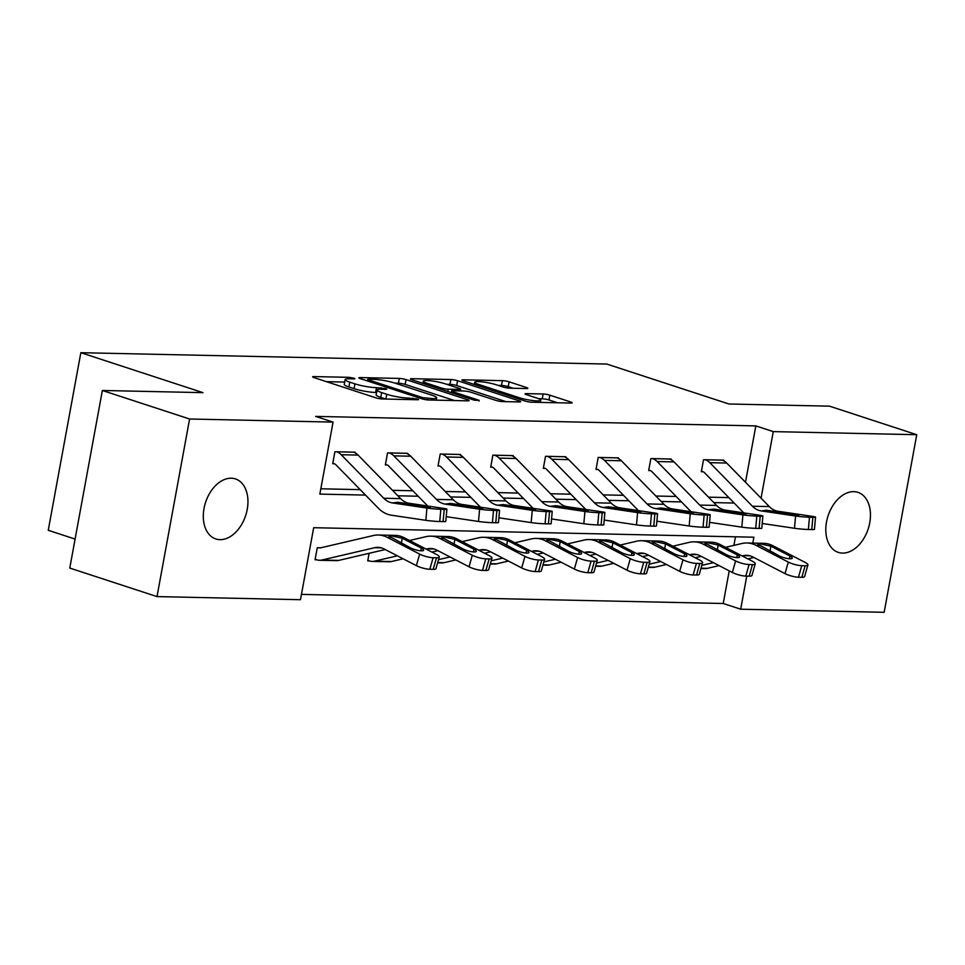 <?xml version="1.0" encoding="UTF-8"?>
<svg xmlns="http://www.w3.org/2000/svg" width="965" height="965" viewBox="0 0 965 965"><rect width="100%" height="100%" fill="white"/><g stroke="black" fill="none" stroke-linecap="round" stroke-linejoin="round"><path stroke-width="1.45" d="M353.914 378.183L349.197 377.339L313.987 376.579A4.849 0.712 10.4 0 0 312.648 376.832A4.849 0.712 10.4 0 0 314.095 377.629L375.747 397.797A4.849 0.712 10.4 0 0 382.49 398.991L417.688 399.751L418.629 399.582L417.616 399.015L408.34 398.087A15.5 2.292 10.4 0 1 386.772 394.275L381.645 392.586A15.5 2.292 10.4 0 1 377.001 390.017A15.5 2.292 10.4 0 1 381.284 389.233L385.843 389.329L386.772 389.16L385.759 388.593L376.495 387.665A15.5 2.292 10.4 0 1 354.927 383.853L349.788 382.164A15.5 2.292 10.4 0 1 345.144 379.607A15.5 2.292 10.4 0 1 349.439 378.811L353.986 378.907L354.927 378.738L353.914 378.183M842.493 553.09A31.58 21.097 -71.9 0 1 838.308 552.39A31.58 21.097 -71.9 0 1 827.198 518.844A31.58 21.097 -71.9 0 1 853.76 491.655A31.58 21.097 -71.9 0 1 857.945 492.355A31.58 21.097 -71.9 0 1 869.067 525.901A31.58 21.097 -71.9 0 1 842.493 553.09M219.984 539.652A31.58 21.097 -71.9 0 1 215.81 538.952A31.58 21.097 -71.9 0 1 204.689 505.407A31.58 21.097 -71.9 0 1 231.262 478.218A31.58 21.097 -71.9 0 1 235.448 478.917A31.58 21.097 -71.9 0 1 246.558 512.463A31.58 21.097 -71.9 0 1 219.984 539.652M526.516 388.545A4.849 0.712 10.4 0 0 527.855 388.304A4.849 0.712 10.4 0 0 526.395 387.496L509.11 381.838A4.849 0.712 10.4 0 0 502.367 380.656L463.26 379.812A4.849 0.712 10.4 0 0 461.921 380.053A4.849 0.712 10.4 0 0 463.381 380.861L525.02 401.018A4.849 0.712 10.4 0 0 531.763 402.212L570.858 403.056A4.849 0.712 10.4 0 0 572.197 402.815A4.849 0.712 10.4 0 0 570.749 402.007L549.857 395.18A4.849 0.712 10.4 0 0 543.126 393.985L526.383 393.623A4.849 0.712 10.4 0 0 525.044 393.865A4.849 0.712 10.4 0 0 526.504 394.673L536.866 398.062A12.955 1.918 10.4 0 1 540.738 400.21A12.955 1.918 10.4 0 1 532.813 400.535A12.955 1.918 10.4 0 1 519.134 397.677L478.544 384.396A12.955 1.918 10.4 0 1 474.671 382.249A12.955 1.918 10.4 0 1 482.596 381.923A12.955 1.918 10.4 0 1 496.275 384.782L503.042 387.001A4.849 0.712 10.4 0 0 509.773 388.183L526.516 388.545M752.821 543.102L753.894 537.203L313.685 527.698L300.477 599.699L157.006 596.599L69.77 568.071L102.362 390.475L202.964 392.646L80.843 352.695L606.804 364.058L728.925 403.997L829.526 406.169L916.75 434.708L884.157 612.305L740.686 609.205L746.753 576.105M102.362 390.475L189.598 419.003L333.07 422.103L319.849 494.104L365.518 495.093M745.487 482.247L755.836 425.903L315.627 416.397L333.07 422.103M755.836 425.903L773.279 431.608L916.75 434.708M406.048 379.619A4.849 0.712 10.4 0 0 399.317 378.425L360.21 377.58A4.849 0.712 10.4 0 0 358.871 377.834A4.849 0.712 10.4 0 0 360.319 378.63L421.97 398.798A4.849 0.712 10.4 0 0 428.713 399.993L467.808 400.837A4.849 0.712 10.4 0 0 469.147 400.584A4.849 0.712 10.4 0 0 467.699 399.787L406.048 379.619L405.167 384.42A4.849 0.712 10.4 0 0 398.436 383.226L395.035 383.153L432.006 395.24A15.5 2.292 10.4 0 1 436.65 397.809A15.5 2.292 10.4 0 1 432.368 398.605L422.839 397.664L368.727 379.969L367.713 379.402L368.654 379.233L373.455 379.329A15.5 2.292 10.4 0 1 395.023 383.141M411.741 378.69L450.836 379.534A4.849 0.712 10.4 0 1 457.579 380.729L519.23 400.897A4.849 0.712 10.4 0 1 520.678 401.693A4.849 0.712 10.4 0 1 519.339 401.947L502.608 401.585A4.849 0.712 10.4 0 1 495.865 400.391L470.86 392.212A4.849 0.712 10.4 0 0 464.129 391.018L453.019 390.777A4.849 0.712 10.4 0 0 451.68 391.03A4.849 0.712 10.4 0 0 453.14 391.826L479.159 400.342L474.527 400.246L411.85 379.74A4.849 0.712 10.4 0 1 410.402 378.943A4.849 0.712 10.4 0 1 411.741 378.69L411.56 379.643M80.843 352.695L48.25 530.292L75.089 539.073M320.826 488.797L360.186 489.641M392.538 490.341L412.851 490.775M445.203 491.475L465.516 491.921M497.868 492.62L518.181 493.055M550.533 493.754L570.846 494.189M603.197 494.888L623.511 495.322M655.85 496.022L676.163 496.468M708.515 497.168L728.828 497.602M355.036 452.802L355.144 452.187L334.891 451.753L332.696 463.755L334.373 463.791M407.7 453.948L407.809 453.321L387.556 452.887L385.349 464.889L387.037 464.925M460.365 455.082L460.474 454.467L440.221 454.02L438.014 466.023L439.702 466.059M513.018 456.216L513.139 455.601L492.886 455.166L490.678 467.156L492.367 467.193M565.683 457.35L565.804 456.735L545.539 456.3L543.343 468.302L545.032 468.339M618.348 458.496L618.456 457.868L598.204 457.434L596.008 469.436L597.697 469.473M671.013 459.63L671.121 459.014L650.868 458.568L648.673 470.57L650.362 470.606M723.678 460.763L723.786 460.148L703.533 459.714L701.326 471.704L703.015 471.74M301.454 594.392L723.231 603.499L729.226 570.858M733.907 545.37L735.475 536.805M320.682 547.818L317.28 547.746L315.072 559.748L316.761 559.784M369.125 553.295L367.737 560.882L369.426 560.918M157.006 596.599L189.598 419.003M723.231 603.499L740.686 609.205M749.745 559.857L750.01 558.397M761.059 498.181L773.279 431.608M397.869 495.793L418.183 496.227M450.522 496.927L470.836 497.361M503.187 498.061L523.5 498.495M555.852 499.195L576.165 499.641M608.517 500.34L628.83 500.775M661.182 501.474L681.495 501.909M713.847 502.608L734.16 503.042M345.144 379.607L344.264 384.396A15.5 2.292 10.4 0 0 348.908 386.965L349.788 382.164M376.543 392.49L375.614 392.466A15.5 2.292 10.4 0 1 354.046 388.654L348.908 386.965M377.001 390.017L376.121 394.818A15.5 2.292 10.4 0 0 380.765 397.387L381.645 392.586M386.772 394.275L385.904 399.064L380.765 397.387M344.698 382.068L326.447 381.67M454.467 400.547L405.167 384.42M446.566 384.263L449.955 384.335L450.836 379.534M505.998 401.657L456.698 385.53A4.849 0.712 10.4 0 0 449.955 384.335M444.925 383.732A12.955 1.918 10.4 0 0 431.234 380.873A12.955 1.918 10.4 0 0 423.309 381.199A12.955 1.918 10.4 0 0 427.193 383.346L441.488 388.026A4.849 0.712 10.4 0 0 448.23 389.209L459.328 389.45A4.849 0.712 10.4 0 0 460.667 389.209A4.849 0.712 10.4 0 0 459.219 388.4L444.925 383.732M557.529 402.767L548.976 399.968A4.849 0.712 10.4 0 0 542.246 398.786L538.639 398.702M513.175 388.256L508.229 386.639A4.849 0.712 10.4 0 0 501.486 385.445L498.097 385.373M315.157 559.266L316.834 559.809A17.274 12.593 -88.8 0 0 319.536 560.279A17.274 12.593 -88.8 0 0 321.864 560.026L374.685 547.698A24.668 17.985 91.2 0 1 378.003 547.348A24.668 17.985 91.2 0 1 384.022 548.916L416.373 565.647L419.642 554.103A9.867 2.268 15.8 0 0 433.104 557.722L429.823 569.266A9.867 2.268 -164.2 0 1 416.373 565.647M320.597 547.843L319.029 547.806A4.934 3.595 -88.8 0 0 319.801 547.939A4.934 3.595 -88.8 0 0 320.464 547.867L373.298 535.539A37.008 26.984 91.2 0 1 378.268 535.008A37.008 26.984 91.2 0 1 387.303 537.372L419.642 554.103M378.268 535.008L395.143 535.382A37.008 26.984 91.2 0 1 404.178 537.734L436.53 554.465A9.867 2.268 15.8 0 1 439.268 557.022L435.987 568.566A9.867 2.268 -164.2 0 1 433.201 569.338L429.823 569.266M319.536 560.279L336.423 560.641A17.274 12.593 -88.8 0 0 338.739 560.4L385.228 549.543M420.68 550.786L421.428 548.156A7.889 1.821 -164.2 0 1 423.623 550.195A7.889 1.821 -164.2 0 1 421.379 550.822A7.889 1.821 -164.2 0 1 410.62 547.927L389.052 536.178L391.223 535.816L402.152 538.193L401.428 543.174M433.201 569.338L436.482 557.794L433.104 557.722M436.482 557.794A9.867 2.268 15.8 0 0 439.268 557.022M421.428 548.156L402.152 538.193M353.455 452.151L353.528 452.175A17.274 12.593 91.2 0 1 358.063 455.082L400.632 498.628A24.668 17.985 -88.8 0 0 409.341 503.308L443.816 508.422A9.867 0.615 5.1 0 1 446.892 509.158A9.867 0.615 5.1 0 1 444.214 509.339L440.836 509.267L439.738 521.534L443.116 521.607L444.214 509.339M332.78 463.26L334.445 463.815A4.934 3.595 91.2 0 1 335.748 464.635L378.316 508.181A37.008 26.984 -88.8 0 0 391.368 515.201L425.842 520.328L426.94 508.06A9.867 0.615 5.1 0 0 440.836 509.267M336.58 451.789L336.652 451.813A17.274 12.593 91.2 0 1 341.188 454.72L383.756 498.254A24.668 17.985 -88.8 0 0 392.466 502.934L426.94 508.06M439.738 521.534A9.867 0.615 -174.9 0 1 425.842 520.328M446.892 509.158L445.806 521.414A9.867 0.615 -174.9 0 1 443.116 521.607M392.466 502.934L397.833 502.282L430.378 507.035L417.121 506.215L395.65 502.693M367.822 560.4L369.486 560.942A17.274 12.593 -88.8 0 0 372.201 561.413A17.274 12.593 -88.8 0 0 374.529 561.172L397.387 555.828M426.168 549.109L427.35 548.832A24.668 17.985 91.2 0 1 430.667 548.482A24.668 17.985 91.2 0 1 436.687 550.05L469.038 566.793L472.307 555.237A9.867 2.268 15.8 0 0 485.769 558.856L482.488 570.399A9.867 2.268 -164.2 0 1 469.038 566.793M409.546 540.509L425.963 536.673A37.008 26.984 91.2 0 1 430.933 536.154A37.008 26.984 91.2 0 1 439.968 538.506L472.307 555.237M430.933 536.154L447.808 536.516A37.008 26.984 91.2 0 1 456.843 538.868L489.195 555.611A9.867 2.268 15.8 0 1 491.933 558.156L488.652 569.7A9.867 2.268 -164.2 0 1 485.865 570.472L482.488 570.399M372.201 561.413L389.088 561.775A17.274 12.593 -88.8 0 0 391.404 561.534L403.117 558.795M431.898 552.077L437.893 550.677M473.345 551.92L474.092 549.302A7.889 1.821 -164.2 0 1 476.276 551.341A7.889 1.821 -164.2 0 1 474.044 551.956A7.889 1.821 -164.2 0 1 463.284 549.061L441.717 537.324L443.888 536.95L454.817 539.326L454.093 544.308M485.865 570.472L489.146 558.928L485.769 558.856M489.146 558.928A9.867 2.268 15.8 0 0 491.933 558.156M474.092 549.302L454.817 539.326M438.52 559.652L450.052 556.962M478.833 550.243L480.015 549.966A24.668 17.985 91.2 0 1 483.32 549.616A24.668 17.985 91.2 0 1 489.352 551.184L521.691 567.927L524.972 556.383A9.867 2.268 15.8 0 0 538.422 559.99L535.153 571.545A9.867 2.268 -164.2 0 1 521.691 567.927M462.199 541.642L478.616 537.807A37.008 26.984 91.2 0 1 483.598 537.288A37.008 26.984 91.2 0 1 492.632 539.64L524.972 556.383M483.598 537.288L500.473 537.65A37.008 26.984 91.2 0 1 509.508 540.002L541.847 556.745A9.867 2.268 15.8 0 1 544.598 559.29L541.317 570.846A9.867 2.268 -164.2 0 1 538.53 571.618L535.153 571.545M437.615 562.824L441.741 562.909A17.274 12.593 -88.8 0 0 444.069 562.667L455.782 559.929M484.563 553.21L490.558 551.811M526.009 553.054L526.745 550.436A7.889 1.821 -164.2 0 1 528.941 552.475A7.889 1.821 -164.2 0 1 526.709 553.09A7.889 1.821 -164.2 0 1 515.949 550.207L494.382 538.458L496.553 538.096L507.481 540.46L506.758 545.442M538.53 571.618L541.799 560.062L538.422 559.99M541.799 560.062A9.867 2.268 15.8 0 0 544.598 559.29M526.745 550.436L507.481 540.46M406.12 453.285L406.193 453.309A17.274 12.593 91.2 0 1 410.728 456.216L453.297 499.761A24.668 17.985 -88.8 0 0 462.006 504.442L496.48 509.556A9.867 0.615 5.1 0 1 499.556 510.292A9.867 0.615 5.1 0 1 496.879 510.473L493.501 510.401L492.403 522.668L495.781 522.74L496.879 510.473M385.445 464.406L387.11 464.949A4.934 3.595 91.2 0 1 388.413 465.781L427.772 506.046M446.228 516.661L478.507 521.462L479.605 509.194A9.867 0.615 5.1 0 0 493.501 510.401M389.245 452.923L389.317 452.947A17.274 12.593 91.2 0 1 393.853 455.854L436.421 499.4A24.668 17.985 -88.8 0 0 445.13 504.08L479.605 509.194M492.403 522.668A9.867 0.615 -174.9 0 1 478.507 521.462M499.556 510.292L498.471 522.56A9.867 0.615 -174.9 0 1 495.781 522.74M445.13 504.08L450.498 503.428L483.043 508.169L469.786 507.349L448.315 503.839M458.785 454.431L458.858 454.455A17.274 12.593 91.2 0 1 463.393 457.362L505.962 500.895A24.668 17.985 -88.8 0 0 514.671 505.576L549.145 510.702A9.867 0.615 5.1 0 1 552.221 511.426A9.867 0.615 5.1 0 1 549.531 511.619L546.166 511.546L545.068 523.802L548.446 523.874L549.531 511.619M438.11 465.54L439.775 466.083A4.934 3.595 91.2 0 1 441.065 466.915L480.437 507.18M498.893 517.807L531.172 522.596L532.27 510.328A9.867 0.615 5.1 0 0 546.166 511.546M441.91 454.057L441.982 454.081A17.274 12.593 91.2 0 1 446.518 456.988L489.086 500.533A24.668 17.985 -88.8 0 0 497.783 505.214L532.27 510.328M545.068 523.802A9.867 0.615 -174.9 0 1 531.172 522.596M552.221 511.426L551.136 523.693A9.867 0.615 -174.9 0 1 548.446 523.874M497.783 505.214L503.163 504.562L535.708 509.303L522.439 508.495L500.98 504.972M491.185 560.798L502.705 558.108M531.486 551.377L532.668 551.099A24.668 17.985 91.2 0 1 535.985 550.762A24.668 17.985 91.2 0 1 542.016 552.33L574.356 569.061L577.637 557.517A9.867 2.268 15.8 0 0 591.087 561.123L587.818 572.679A9.867 2.268 -164.2 0 1 574.356 569.061M514.864 542.776L531.281 538.94A37.008 26.984 91.2 0 1 536.25 538.422A37.008 26.984 91.2 0 1 545.285 540.774L577.637 557.517M536.25 538.422L553.138 538.784A37.008 26.984 91.2 0 1 562.173 541.148L594.512 557.879A9.867 2.268 15.8 0 1 597.263 560.424L593.982 571.98A9.867 2.268 -164.2 0 1 591.183 572.752L587.818 572.679M490.28 563.958L494.406 564.055A17.274 12.593 -88.8 0 0 496.734 563.801L508.446 561.063M537.228 554.344L543.211 552.945M578.674 554.2L579.41 551.57A7.889 1.821 -164.2 0 1 581.606 553.608A7.889 1.821 -164.2 0 1 579.374 554.236A7.889 1.821 -164.2 0 1 568.614 551.341L547.046 539.592L549.218 539.23L560.146 541.606L559.41 546.576M591.183 572.752L594.464 561.208L591.087 561.123M594.464 561.208A9.867 2.268 15.8 0 0 597.263 560.424M579.41 551.57L560.146 541.606M543.85 561.932L555.37 559.242M584.151 552.523L585.333 552.245A24.668 17.985 91.2 0 1 588.65 551.896A24.668 17.985 91.2 0 1 594.681 553.464L627.021 570.194L630.302 558.651A9.867 2.268 15.8 0 0 643.751 562.269L640.471 573.813A9.867 2.268 -164.2 0 1 627.021 570.194M567.529 543.922L583.946 540.086A37.008 26.984 91.2 0 1 588.915 539.556A37.008 26.984 91.2 0 1 597.95 541.92L630.302 558.651M588.915 539.556L605.791 539.93A37.008 26.984 91.2 0 1 614.838 542.282L647.177 559.012A9.867 2.268 15.8 0 1 649.915 561.57L646.647 573.114A9.867 2.268 -164.2 0 1 643.848 573.885L640.471 573.813M542.945 565.092L547.071 565.188A17.274 12.593 -88.8 0 0 549.387 564.947L561.111 562.209M589.892 555.49L595.875 554.091M631.327 555.333L632.075 552.704A7.889 1.821 -164.2 0 1 634.27 554.754A7.889 1.821 -164.2 0 1 632.039 555.37A7.889 1.821 -164.2 0 1 621.279 552.475L599.699 540.726L601.883 540.364L612.811 542.74L612.075 547.722M643.848 573.885L647.129 562.342L643.751 562.269M647.129 562.342A9.867 2.268 15.8 0 0 649.915 561.57M632.075 552.704L612.811 542.74M596.503 563.065L608.034 560.375M636.816 553.657L637.998 553.379A24.668 17.985 91.2 0 1 641.315 553.029A24.668 17.985 91.2 0 1 647.334 554.598L679.686 571.34L682.967 559.784A9.867 2.268 15.8 0 0 696.416 563.403L693.135 574.947A9.867 2.268 -164.2 0 1 679.686 571.34M620.193 545.056L636.611 541.22A37.008 26.984 91.2 0 1 641.58 540.702A37.008 26.984 91.2 0 1 650.615 543.054L682.967 559.784M641.58 540.702L658.456 541.063A37.008 26.984 91.2 0 1 667.49 543.416L699.842 560.158A9.867 2.268 15.8 0 1 702.58 562.704L699.299 574.247A9.867 2.268 -164.2 0 1 696.513 575.019L693.135 574.947M595.61 566.238L599.735 566.322A17.274 12.593 -88.8 0 0 602.051 566.081L613.764 563.343M642.545 556.624L648.54 555.225M683.992 556.467L684.74 553.85A7.889 1.821 -164.2 0 1 686.935 555.888A7.889 1.821 -164.2 0 1 684.704 556.503A7.889 1.821 -164.2 0 1 673.932 553.608L652.364 541.872L654.547 541.498L665.476 543.874L664.74 548.856M696.513 575.019L699.794 563.476L696.416 563.403M699.794 563.476A9.867 2.268 15.8 0 0 702.58 562.704M684.74 553.85L665.476 543.874M511.45 455.564L511.522 455.589A17.274 12.593 91.2 0 1 516.058 458.496L558.626 502.029A24.668 17.985 -88.8 0 0 567.336 506.709L601.81 511.836A9.867 0.615 5.1 0 1 604.886 512.56A9.867 0.615 5.1 0 1 602.196 512.753L598.819 512.68L597.733 524.936L601.111 525.008L602.196 512.753M490.763 466.674L492.44 467.217A4.934 3.595 91.2 0 1 493.73 468.049L533.102 508.314M551.558 518.941L583.837 523.73L584.923 511.474A9.867 0.615 5.1 0 0 598.819 512.68M494.575 455.203L494.635 455.227A17.274 12.593 91.2 0 1 499.182 458.134L541.751 501.667A24.668 17.985 -88.8 0 0 550.448 506.348L584.923 511.474M597.733 524.936A9.867 0.615 -174.9 0 1 583.837 523.73M604.886 512.56L603.788 524.827A9.867 0.615 -174.9 0 1 601.111 525.008M550.448 506.348L555.828 505.696L588.373 510.449L575.104 509.629L553.645 506.106M564.115 456.698L564.187 456.722A17.274 12.593 91.2 0 1 568.723 459.63L611.291 503.175A24.668 17.985 -88.8 0 0 619.988 507.855L654.475 512.97A9.867 0.615 5.1 0 1 657.551 513.706A9.867 0.615 5.1 0 1 654.861 513.887L651.484 513.814L650.398 526.082L653.775 526.154L654.861 513.887M543.428 467.808L545.104 468.363A4.934 3.595 91.2 0 1 546.395 469.183L585.767 509.448M604.223 520.075L636.502 524.876L637.588 512.608A9.867 0.615 5.1 0 0 651.484 513.814M547.227 456.336L547.3 456.361A17.274 12.593 91.2 0 1 551.835 459.268L594.416 502.801A24.668 17.985 -88.8 0 0 603.113 507.481L637.588 512.608M650.398 526.082A9.867 0.615 -174.9 0 1 636.502 524.876M657.551 513.706L656.453 525.961A9.867 0.615 -174.9 0 1 653.775 526.154M603.113 507.481L608.481 506.83L641.037 511.583L627.769 510.762L606.309 507.24M616.78 457.832L616.84 457.856A17.274 12.593 91.2 0 1 621.388 460.763L663.956 504.309A24.668 17.985 -88.8 0 0 672.653 508.989L707.128 514.104A9.867 0.615 5.1 0 1 710.216 514.84A9.867 0.615 5.1 0 1 707.526 515.02L704.148 514.948L703.063 527.216L706.428 527.288L707.526 515.02M596.093 468.954L597.757 469.497A4.934 3.595 91.2 0 1 599.06 470.329L638.42 510.594M656.875 521.209L689.167 526.009L690.252 513.742A9.867 0.615 5.1 0 0 704.148 514.948M599.892 457.47L599.965 457.494A17.274 12.593 91.2 0 1 604.5 460.401L647.069 503.947A24.668 17.985 -88.8 0 0 655.778 508.627L690.252 513.742M703.063 527.216A9.867 0.615 -174.9 0 1 689.167 526.009M710.216 514.84L709.118 527.107A9.867 0.615 -174.9 0 1 706.428 527.288M655.778 508.627L661.146 507.976L693.702 512.717L680.434 511.896L658.962 508.386M649.168 564.199L660.699 561.509M689.48 554.791L690.663 554.513A24.668 17.985 91.2 0 1 693.98 554.163A24.668 17.985 91.2 0 1 699.999 555.744L732.351 572.474L735.62 560.93A9.867 2.268 15.8 0 0 749.081 564.537L745.8 576.093A9.867 2.268 -164.2 0 1 732.351 572.474M672.858 546.19L689.275 542.354A37.008 26.984 91.2 0 1 694.245 541.835A37.008 26.984 91.2 0 1 703.28 544.188L735.62 560.93M694.245 541.835L711.121 542.197A37.008 26.984 91.2 0 1 720.155 544.549L752.507 561.292A9.867 2.268 15.8 0 1 755.245 563.837L751.964 575.393A9.867 2.268 -164.2 0 1 749.178 576.165L745.8 576.093M648.275 567.372L652.4 567.456A17.274 12.593 -88.8 0 0 654.716 567.215L666.429 564.477M695.21 557.758L701.205 556.359M736.657 557.601L737.405 554.984A7.889 1.821 -164.2 0 1 739.6 557.022A7.889 1.821 -164.2 0 1 737.356 557.637A7.889 1.821 -164.2 0 1 726.597 554.754L705.029 543.006L707.2 542.644L718.129 545.008L717.405 549.99M749.178 576.165L752.459 564.609L749.081 564.537M752.459 564.609A9.867 2.268 15.8 0 0 755.245 563.837M737.405 554.984L718.129 545.008M669.433 458.978L669.505 459.002A17.274 12.593 91.2 0 1 674.04 461.909L716.609 505.443A24.668 17.985 -88.8 0 0 725.318 510.123L759.793 515.25A9.867 0.615 5.1 0 1 762.869 515.973A9.867 0.615 5.1 0 1 760.191 516.166L756.813 516.094L755.716 528.35L759.093 528.422L760.191 516.166M648.757 470.088L650.422 470.631A4.934 3.595 91.2 0 1 651.725 471.463L691.085 511.727M709.54 522.355L741.82 527.143L742.917 514.888A9.867 0.615 5.1 0 0 756.813 516.094M652.557 458.604L652.63 458.628A17.274 12.593 91.2 0 1 657.165 461.535L699.734 505.081A24.668 17.985 -88.8 0 0 708.443 509.761L742.917 514.888M755.716 528.35A9.867 0.615 -174.9 0 1 741.82 527.143M762.869 515.973L761.783 528.241A9.867 0.615 -174.9 0 1 759.093 528.422M708.443 509.761L713.811 509.11L746.355 513.85L733.098 513.042L711.627 509.52M701.832 565.345L713.364 562.655M742.145 555.924L743.327 555.647A24.668 17.985 91.2 0 1 746.645 555.309A24.668 17.985 91.2 0 1 752.664 556.877L785.015 573.608L788.284 562.064A9.867 2.268 15.8 0 0 801.746 565.683L798.465 577.227A9.867 2.268 -164.2 0 1 785.015 573.608M725.523 547.324L741.94 543.5A37.008 26.984 91.2 0 1 746.91 542.969A37.008 26.984 91.2 0 1 755.945 545.322L788.284 562.064M746.91 542.969L763.785 543.331A37.008 26.984 91.2 0 1 772.82 545.695L805.172 562.426A9.867 2.268 15.8 0 1 807.91 564.971L804.629 576.527A9.867 2.268 -164.2 0 1 801.843 577.299L798.465 577.227M700.94 568.506L705.065 568.602A17.274 12.593 -88.8 0 0 707.381 568.349L719.094 565.623M747.875 558.892L753.87 557.493M789.322 558.747L790.07 556.117A7.889 1.821 -164.2 0 1 792.253 558.156A7.889 1.821 -164.2 0 1 790.021 558.783A7.889 1.821 -164.2 0 1 779.262 555.888L757.694 544.139L759.865 543.778L770.794 546.154L770.07 551.124M801.843 577.299L805.124 565.755L801.746 565.683M805.124 565.755A9.867 2.268 15.8 0 0 807.91 564.971M790.07 556.117L770.794 546.154M722.097 460.112L722.17 460.136A17.274 12.593 91.2 0 1 726.705 463.043L769.274 506.577A24.668 17.985 -88.8 0 0 777.983 511.257L812.458 516.384A9.867 0.615 5.1 0 1 815.534 517.107A9.867 0.615 5.1 0 1 812.856 517.3L809.478 517.228L808.38 529.483L811.758 529.556L812.856 517.3M701.422 471.222L703.087 471.764A4.934 3.595 91.2 0 1 704.39 472.597L743.75 512.861M762.205 523.488L794.485 528.277L795.582 516.022A9.867 0.615 5.1 0 0 809.478 517.228M705.222 459.75L705.294 459.774A17.274 12.593 91.2 0 1 709.83 462.681L752.398 506.215A24.668 17.985 -88.8 0 0 761.108 510.895L795.582 516.022M808.38 529.483A9.867 0.615 -174.9 0 1 794.485 528.277M815.534 517.107L814.448 529.375A9.867 0.615 -174.9 0 1 811.758 529.556M761.108 510.895L766.475 510.244L799.02 514.996L785.763 514.176L764.292 510.654M348.932 378.811L349.197 377.339M412.634 399.643L412.899 398.183M380.777 389.221L381.042 387.761M354.046 388.654L354.927 383.853M375.614 392.466L376.495 387.665M408.074 399.546L408.34 398.087M313.818 377.532L313.987 376.579M467.506 400.825L467.699 399.787M360.042 378.533L360.21 377.58M398.436 383.226L399.317 378.425M368.485 381.296L368.727 379.969M422.598 398.991L422.839 397.664M427.302 399.884L427.555 398.497M432.103 400.065L432.368 398.605M456.698 385.53L457.579 380.729M519.037 401.935L519.23 400.897M452.887 393.165L453.14 391.826M479.026 401.066L479.159 400.342M426.952 384.685L427.193 383.346M441.246 389.353L441.488 388.026M447.808 391.501L448.23 389.209M459.063 390.909L459.328 389.45M478.302 385.735L478.544 384.396M518.893 399.015L519.134 397.677M526.215 394.576L526.383 393.623M542.246 398.786L543.126 393.985M548.976 399.968L549.857 395.18M570.556 403.044L570.749 402.007M463.091 380.753L463.26 379.812M501.486 385.445L502.367 380.656M508.229 386.639L509.11 381.838M526.215 388.545L526.395 387.496M404.178 537.734L401.054 537.662M390.439 537.433L387.303 537.372M381.296 547.831L374.685 547.698M338.739 560.4L321.864 560.026M336.652 451.813L353.528 452.175M405.71 503.223L409.341 503.308M383.756 498.254L400.632 498.628M341.188 454.72L358.063 455.082M427.857 507.168L427.917 506.444M408.955 503.633L408.665 504.96M456.843 538.868L453.707 538.808M443.092 538.579L439.968 538.506M433.961 548.976L427.35 548.832M391.404 561.534L374.529 561.172M509.508 540.002L506.372 539.942M495.757 539.712L492.632 539.64M486.625 550.11L480.015 549.966M444.069 562.667L437.7 562.535M389.317 452.947L406.193 453.309M458.363 504.357L462.006 504.442M436.421 499.4L453.297 499.761M393.853 455.854L410.728 456.216M480.522 508.314L480.582 507.59M461.62 504.767L461.33 506.094M441.982 454.081L458.858 454.455M511.028 505.503L514.671 505.576M489.086 500.533L505.962 500.895M446.518 456.988L463.393 457.362M533.187 509.448L533.247 508.724M514.285 505.901L513.983 507.228M562.173 541.148L559.037 541.076M548.422 540.846L545.285 540.774M539.29 551.244L532.668 551.099M496.734 563.801L490.365 563.669M614.838 542.282L611.701 542.209M601.086 541.98L597.95 541.92M591.943 552.39L585.333 552.245M549.387 564.947L543.03 564.802M667.49 543.416L664.366 543.355M653.751 543.126L650.615 543.054M644.608 553.524L637.998 553.379M602.051 566.081L595.694 565.936M494.635 455.227L511.522 455.589M563.693 506.637L567.336 506.709M541.751 501.667L558.626 502.029M499.182 458.134L516.058 458.496M585.839 510.582L585.912 509.858M566.95 507.047L566.648 508.374M547.3 456.361L564.187 456.722M616.358 507.771L619.988 507.855M594.416 502.801L611.291 503.175M551.835 459.268L568.723 459.63M638.504 511.715L638.577 510.992M619.614 508.181L619.313 509.508M599.965 457.494L616.84 457.856M669.022 508.905L672.653 508.989M647.069 503.947L663.956 504.309M604.5 460.401L621.388 460.763M691.169 512.861L691.23 512.138M672.267 509.315L671.978 510.642M720.155 544.549L717.031 544.489M706.416 544.26L703.28 544.188M697.273 554.658L690.663 554.513M654.716 567.215L648.359 567.082M652.63 458.628L669.505 459.002M721.687 510.051L725.318 510.123M699.734 505.081L716.609 505.443M657.165 461.535L674.04 461.909M743.834 513.995L743.894 513.271M724.932 510.449L724.643 511.776M772.82 545.695L769.684 545.623M759.081 545.394L755.945 545.322M749.938 555.792L743.327 555.647M707.381 568.349L701.012 568.216M705.294 459.774L722.17 460.136M774.34 511.185L777.983 511.257M752.398 506.215L769.274 506.577M709.83 462.681L726.705 463.043M796.499 515.129L796.559 514.405M777.597 511.595L777.308 512.922M367.424 380.958L367.713 379.402M436.216 400.149L436.65 397.809M451.379 392.671L451.68 391.03M422.911 383.358L423.309 381.199M460.353 390.946L460.667 389.209M474.273 384.42L474.671 382.249M540.34 402.393L540.738 400.21"/></g></svg>
